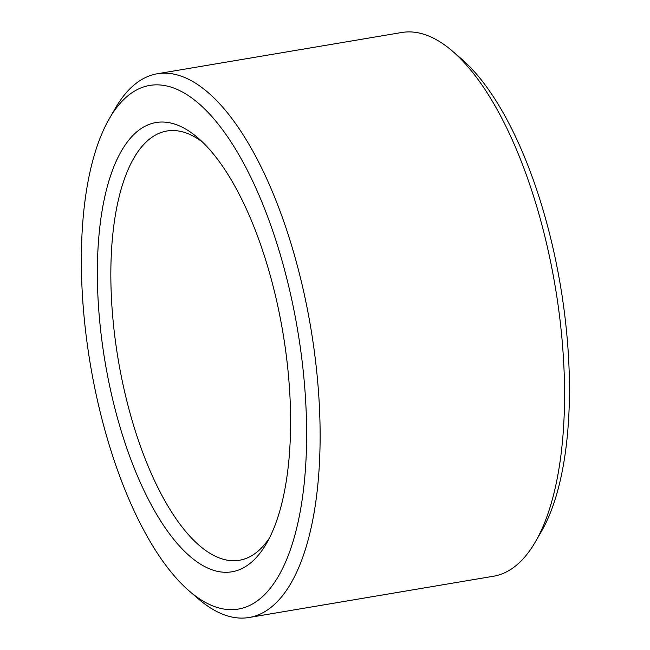 <?xml version="1.0" encoding="UTF-8"?>
<svg xmlns="http://www.w3.org/2000/svg" width="650" height="650" viewBox="0 0 650 650"><rect width="100%" height="100%" fill="white"/><g stroke="black" fill="none" stroke-linecap="round" stroke-linejoin="round"><path stroke-width="0.97" d="M269.417 538.046A217.669 86.101 80.4 0 1 239.411 560.267A217.669 86.101 80.4 0 1 130.959 416.447A217.669 86.101 80.4 0 1 166.944 130.999A217.669 86.101 80.4 0 1 202.581 142.147M118.381 421.306A227.825 90.114 80.4 0 1 107.851 184.584A227.825 90.114 80.4 0 1 198.023 137.979A227.825 90.114 80.4 0 1 282.839 332.183A227.825 90.114 80.4 0 1 266.476 543.473A227.825 90.114 80.4 0 1 118.381 421.306M109.484 118.389L115.448 108.087A275.714 109.054 80.4 0 1 157.284 73.767L401.724 32.5A275.714 109.054 80.4 0 1 452.514 51.188L461.532 58.963A265.558 105.04 80.4 0 1 560.398 285.326A265.558 105.04 80.4 0 1 541.32 531.611L535.356 541.913A275.714 109.054 80.4 0 1 493.512 576.233L249.08 617.5A275.714 109.054 80.4 0 1 198.291 598.812L189.272 591.037A265.558 105.04 80.4 0 1 105.869 433.582A265.558 105.04 80.4 0 1 109.484 118.389A265.558 105.04 80.4 0 1 297.554 329.704A265.558 105.04 80.4 0 1 189.272 591.037M452.514 51.188A275.714 109.054 80.4 0 1 555.157 286.211A275.714 109.054 80.4 0 1 535.356 541.913M157.284 73.767A275.714 109.054 80.4 0 1 310.716 327.478A275.714 109.054 80.4 0 1 249.08 617.5"/></g></svg>
